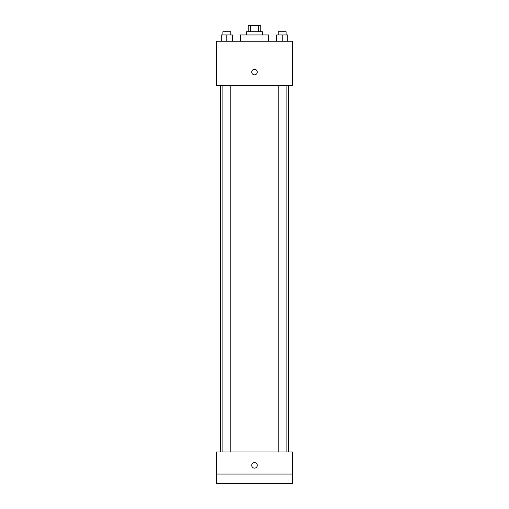 <?xml version="1.0" encoding="UTF-8"?>
<svg xmlns="http://www.w3.org/2000/svg" width="509" height="509" viewBox="0 0 509 509"><rect width="100%" height="100%" fill="white"/><g stroke="black" fill="none" stroke-linecap="round" stroke-linejoin="round"><path stroke-width="0.76" d="M250.447 31.768L250.447 25.45L248.182 25.45L248.182 31.768M250.447 25.45L260.818 25.45L260.818 31.768M258.553 31.768L258.553 25.45M246.604 34.93L246.604 31.768L262.396 31.768L262.396 34.93M268.714 41.248L268.714 34.93L240.286 34.93L240.286 41.248M216.586 41.248L292.414 41.248L292.414 85.474L216.586 85.474L216.586 41.248M254.5 74.817A2.761 2.761 0 0 1 252.108 70.668A2.761 2.761 0 0 1 256.892 70.668A2.761 2.761 0 0 1 254.5 74.817M216.586 451.954L292.414 451.954L292.414 483.55L216.586 483.55L216.586 451.954M254.5 468.146A2.761 2.761 0 0 1 252.108 463.998A2.761 2.761 0 0 1 256.892 463.998A2.761 2.761 0 0 1 254.5 468.146M216.586 474.07L292.414 474.07M276.648 41.248L276.648 34.93L287.706 34.93L287.706 41.248L287.706 34.93M282.177 41.248L282.177 34.93M286.122 34.93L286.122 31.768L278.226 31.768L278.226 34.93M221.294 41.248L221.294 34.93L232.352 34.93L232.352 41.248L232.352 34.93M226.823 41.248L226.823 34.93M230.774 34.93L230.774 31.768L222.878 31.768L222.878 34.93M288.495 451.954L288.495 85.474M220.505 451.954L220.505 85.474M278.226 85.474L278.226 451.954M286.122 85.474L286.122 451.954M230.774 451.954L230.774 85.474M222.878 451.954L222.878 85.474"/></g></svg>
